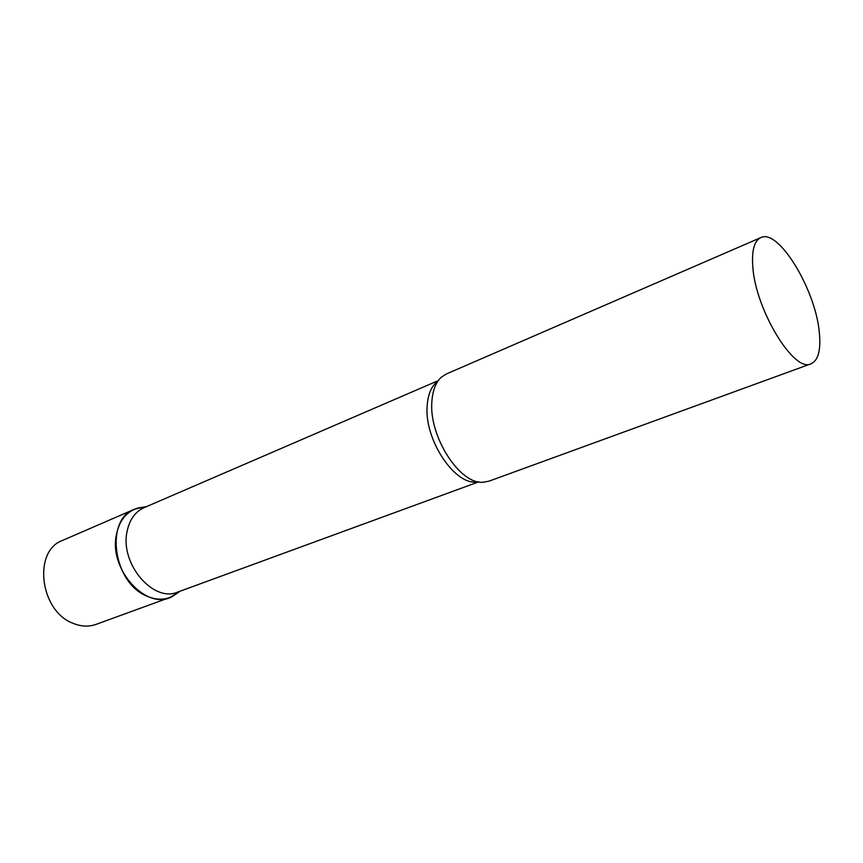 <?xml version="1.0" encoding="UTF-8"?>
<svg xmlns="http://www.w3.org/2000/svg" width="863" height="863" viewBox="0 0 863 863"><rect width="100%" height="100%" fill="white"/><g stroke="black" fill="none" stroke-linecap="round" stroke-linejoin="round"><path stroke-width="1.29" d="M177.519 592.978L169.59 597.574C162.298 600.152 154.574 599.591 146.397 595.902C112.956 582.363 104.801 519.397 134.391 509.267L143.312 507.142L138.199 507.951C126.753 511.306 119.504 520.152 116.44 534.467C108.285 570.346 148.22 612.385 173.269 595.902L177.519 592.978M169.59 597.574L95.987 624.402C88.652 626.991 80.928 626.603 72.837 623.215C39.73 610.864 32.783 550.788 62.524 540.432L134.391 509.267M438.296 380.605L144.056 507.681C135.092 511.791 129.418 519.817 127.023 531.748C119.914 563.852 153.495 602.978 177.692 592.072L478.663 481.878M760.778 237.627L446.247 374.024L441.263 377.26C435.783 382.374 432.654 390.443 431.888 401.478C428.695 436.29 459.86 484.661 483.118 482.255L488.965 481.176L811.069 363.798C818.307 360.432 821.047 349.957 819.311 332.395C815.632 289.666 778.48 228.231 760.778 237.627C754.348 240.734 751.673 250.259 752.763 266.203C755.157 309.267 794.165 373.345 811.069 363.798M437.886 381.176C431.619 385.772 428.048 393.906 427.185 405.567C423.916 439.925 455.858 487.002 477.973 481.737M180.151 591.177L173.269 595.902M146.451 506.646L138.199 507.951"/></g></svg>
